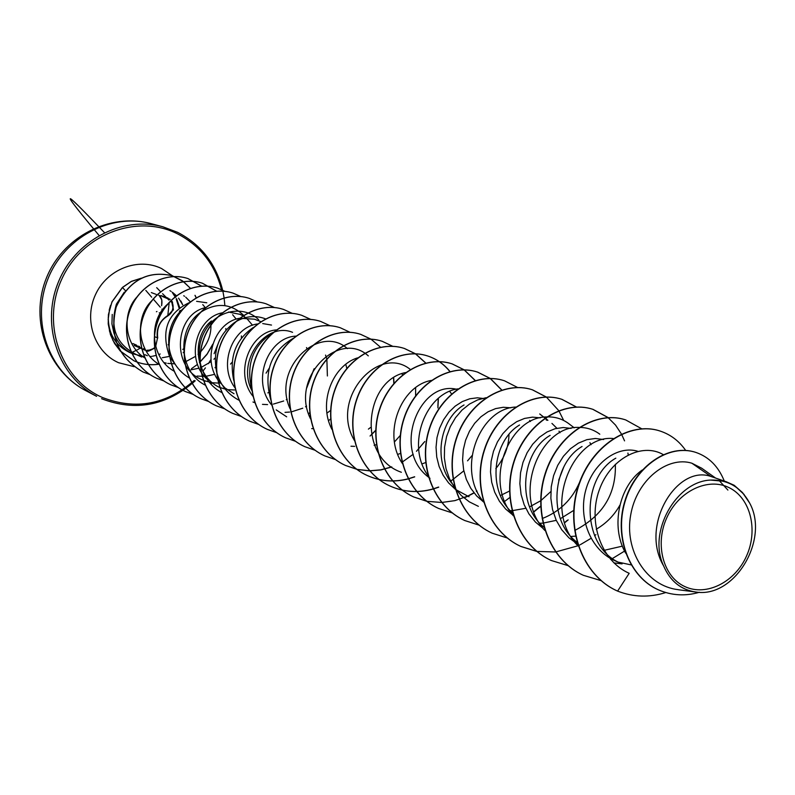 <?xml version="1.0" encoding="UTF-8"?>
<svg xmlns="http://www.w3.org/2000/svg" width="795" height="795" viewBox="0 0 795 795"><rect width="100%" height="100%" fill="white"/><g stroke="black" fill="none" stroke-linecap="round" stroke-linejoin="round"><path stroke-width="1.19" d="M132.894 351.966L137.237 349.88M137.992 349.462L140.248 348.111M169.802 299.596L162.647 296.615M151.328 292.59L156.237 294.408M143.935 348.637L143.14 348.866L145.246 350.267M171.313 301.086C174.244 307.019 173.131 311.779 167.954 315.386C159.576 320.753 156.059 328.444 157.42 338.471L155.671 346.491M154.548 347.733L150.871 350.009L146.966 350.267M684.932 586.621C663.328 576.971 654.553 544.605 666.737 517.873C678.602 490.982 708.136 476.99 729.214 487.713C750.48 498.058 758.37 529.927 746.545 555.973C735.027 582.169 706.377 596.667 684.932 586.621M124.288 292.182L116.408 304.157C109.034 329.587 117.491 347.216 141.778 357.034M169.931 290.672L171.134 291.407M172.386 292.252L176.46 295.74M178.567 298.115L182.691 304.783L180.892 301.007M114.122 333.642C117.69 342.913 123.791 349.591 132.437 353.686L144.263 356.657M150.086 356.558L151.477 356.389M152.481 356.23L155.929 355.454M159.497 354.272L160.192 353.994M112.224 314.413L111.946 323.923L113.933 333.115M725.239 481.402L710.581 480.071C675.919 481.402 647.478 532.402 663.596 565.861C639.538 525.366 677.022 464.449 710.839 476.434L726.193 481.71L734.153 485.268L744.16 494.51M701.419 468.086L691.839 463.197L710.839 476.434L726.193 481.71M625.675 553.171C609.954 526.052 619.742 485.457 642.241 470.024M616.065 561.23L620.915 563.357C580.231 547.079 581.244 477.388 615.817 458.168M615.39 560.942L614.714 560.634C590.437 549.792 578.044 517.813 585.766 490.127C593.219 462.332 618.281 445.121 637.838 451.302M577.021 542.22C546.642 519.95 552.714 463.157 582.049 446.492M577.568 544.068L568.942 537.827L561.727 529.758L556.182 520.208L552.525 509.555L550.865 498.266L551.243 486.798L553.578 475.658L557.742 465.314L563.476 456.201L570.482 448.708L578.402 443.123L586.839 439.675L595.375 438.472L603.584 439.536M543.899 527.194C515.697 504.577 522.126 451.381 550.13 435.382M543.223 528.516L535.403 522.037L528.963 513.968L524.124 504.636L521.063 494.391L519.86 483.648L520.526 472.836L522.991 462.382L527.115 452.713L532.69 444.216L539.417 437.23L546.99 432.003L555.049 428.734L563.208 427.531L571.098 428.406M512.815 513.143C486.59 490.833 492.771 440.718 519.542 425.007M513.232 515.349L505.65 509.048L499.399 501.218L494.699 492.184L491.698 482.267L490.505 471.872L491.111 461.408L493.476 451.292L497.441 441.921L502.818 433.663L509.337 426.835L516.69 421.688L524.541 418.428L532.531 417.137L540.292 417.852M546.086 419.82L547.069 420.297M483.787 502.192L476.632 495.921L470.759 488.259L466.377 479.474L463.634 469.915L462.591 459.927L463.266 449.9L465.592 440.221L469.457 431.248L474.645 423.338L480.935 416.779L488.031 411.81L495.613 408.6L503.354 407.269L510.907 407.815M454.432 486.142C431.953 463.525 439.367 418.945 464.041 404.963M469.02 496.766L455.545 489.462M455.287 489.263L448.539 482.853L443.083 475.152L439.098 466.436L436.733 457.026L436.038 447.277L437.002 437.568L439.565 428.257L443.6 419.71L448.887 412.237L455.207 406.126L462.263 401.594L469.746 398.792L477.338 397.808L484.702 398.653M430.006 478.332L428.674 477.288M428.425 477.089C391.567 449.423 419.512 380.547 456.36 389.202M286.667 416.819L276.223 409.892M271.781 405.132C250.664 380.616 268.452 336.991 295.969 336.136M252.522 391.776C235.399 361.407 265.868 321.26 292.56 332.33M253.029 396.347C233.74 372.477 250.306 331.744 276.491 329.895M234.833 387.602C217.641 364.478 232.856 326.944 257.481 323.982M262.708 323.565L271.512 325.076M239.722 318.239L254.42 319.183L260.591 321.528M234.028 393.744L224.925 387.91L217.731 379.692M217.542 379.414C201.98 357.005 216.121 322.035 239.444 318.298M256.01 319.789L257.54 320.484M220.682 387.89C194.894 377.367 190.591 337.388 211.45 320.961M206.551 378.748C185.086 358.694 196.633 317.702 222.063 312.862M228.453 312.028L240.875 314.522M239.534 314.114L242.892 315.794M205.418 381.203L202.159 379.772C170.279 367.151 175.208 314.264 205.309 307.665L202.755 304.614M175.496 364.826L169.713 356.736M162.23 357.73L169.544 356.408C160.719 331.217 167.248 313.309 189.14 302.706M196.594 301.335L206.789 302.776M719.217 480.627L727.892 490.068M631.141 564.907L618.55 562.194M622.376 546.145L604.111 550.339M619.891 505.183C614.147 515.369 606.267 523.388 596.25 529.241M575.51 536.148L570.979 536.466M589.9 442.636L591.063 444.703M573.682 510.41L560.336 518.718M556.242 520.347L543.114 523.12M542.876 523.14L539.855 523.259M551.949 423.407L556.898 428.276M559.014 431.178L559.978 432.748M563.764 467.053L558.716 480.12M550.846 491.558L540.908 500.592M540.63 500.79L529.569 506.892M525.753 508.283L512.179 510.668M511.95 510.678L510.34 510.698M529.639 420.356L530.404 421.499M509.486 491.062L500.383 495.543M508.999 434.477C508.701 446.879 504.308 458.258 495.822 468.603M472.001 455.644L467.549 460.842M449.702 391.369L451.669 394.072M425.633 462.581L422.066 463.873M400.422 453.498L397.768 454.352M401.952 373.988L402.638 374.773M376.413 444.673L374.127 445.309M370.46 427.571L368.403 429.111M345.785 364.319L346.789 368.353M330.621 410.419L326.954 413.122M325.533 355.077L326.805 358.942M326.864 359.151L327.391 375.975M306.641 406.096L305.469 406.792M302.756 408.203L291.825 411.731M289.618 412.058L285.017 412.357M306.502 347.574L306.82 348.329M287.194 399.219L286.26 399.736M283.706 400.988L273.331 404.108M267.587 404.605L262.479 404.357M254.778 402.658L252.979 402.012M269.883 391.796L267.835 392.889M270.747 333.94L271.035 334.566M269.058 368.473L266.067 373.143M250.693 385.982L250.147 386.241M234.664 389.987L228.503 389.679M225.194 389.103L219.748 387.443M243.002 315.853L245.576 317.593M247.046 318.785L252.542 325.254M220.155 383.011L218.506 383.091M218.377 383.091L212.484 382.753M210.824 382.484L204.047 380.566M232.637 314.721L236.214 319.153M241.412 335.917L241.422 338.143M232.08 362.311L230.49 364.09M214.749 374.316L206.193 376.234M204.404 376.383L197.021 376.065M225.82 328.524L225.919 330.193M215.167 357.979L213.925 359.221M211.222 361.596L201.085 367.449M199.118 368.155L190.919 369.864M210.705 321.627C211.947 332.787 208.588 342.834 200.648 351.778M200.489 351.956L198.025 354.322M195.53 356.359L185.941 361.556M174.572 363.802L167.775 363.404M166.294 363.136L164.018 362.609M144.948 354.689L147.363 355.743M183.744 295.73L184.52 296.257M185.722 297.171L190.263 301.782M183.546 348.776L182.761 349.432M691.839 463.197C667.631 455.714 636.676 479.733 630.693 514.971C624.224 550.15 646.166 586.094 678.324 589.681M734.153 485.268L742.51 492.572L749.586 502.957C769.848 539.298 734.58 598.625 695.724 592.007C680.818 589.761 670.115 581.046 663.596 565.861M695.923 452.444L695.774 452.395C668.744 443.203 634.837 466.208 624.582 502.003C613.949 537.728 629.481 577.339 658.399 589.83L658.548 589.89M663.209 454.581C642.171 442.249 610.471 458.039 599.251 490.048C587.753 521.699 600.801 560.743 629.183 573.314L617.606 591.102C633.267 597.204 649.316 597.691 665.753 592.563M724.285 481.055C718.442 466.526 709.041 457.006 696.082 452.494C669.052 443.302 635.145 466.317 624.89 502.122C614.247 537.857 629.789 577.478 658.697 589.96C671.864 595.584 685.429 596.349 699.401 592.265M137.157 296.764C121.287 313.339 124.408 345.338 144.67 357.859M151.885 300.639C134.405 317.304 137.326 351.519 158.96 364.329M167.566 304.207C147.93 320.812 150.583 358.088 173.906 371.076M183.079 308.698C172.426 318.407 167.685 330.909 168.878 346.222M168.987 347.137C171.114 360.691 177.871 370.967 189.26 377.973M244.194 315.913L242.594 314.343C229.825 303.183 215.763 302.547 200.419 312.415M199.813 312.872C176.878 329.14 178.696 371.663 205.08 385.058M258.663 319.709C243.936 304.922 216.936 309.802 205.09 330.67C192.887 351.33 200.449 381.451 221.636 392.472M265.47 318.845C255.473 315.029 245.496 316.042 235.509 321.886M234.952 322.233C218.854 333.95 212.712 350.406 216.518 371.623M216.707 372.358C220.285 384.899 227.668 394.171 238.858 400.163M253.466 327.381C235.519 339.644 228.95 357.343 233.76 380.467M272.675 332.847C252.601 345.775 245.705 364.915 251.965 390.256M293.156 338.362C270.747 351.638 263.284 372.08 270.747 399.686M347.445 348.627C319.54 323.486 271.314 367.996 290.076 408.759M368.304 355.882C339.654 329.349 289.489 376.979 310.537 418.866M357.521 357.879C332.638 365.501 317.851 402.866 331.922 429.35M410.27 369.417C378.748 343.877 329.12 398.762 354.57 440.718M405.51 372.557C364.517 380.557 356.786 456.996 401.366 472.27M431.606 380.388C401.117 385.237 381.759 433.702 402.548 463.753M457.95 388.874C426.11 392.959 405.47 444.514 427.988 475.539M486.063 397.709L477.626 399.915L469.507 404.059L462.034 410.061L455.515 417.683L450.288 426.627L446.591 436.554L444.574 447.118L444.365 457.98L446.025 468.662L449.483 478.699L454.621 487.782L461.329 495.593L469.348 501.864L478.361 506.335M515.538 407.05C480.081 408.501 455.764 468.603 483.449 501.764M542.2 518.559C559.481 511.781 571.913 499.767 579.495 482.515M574.238 427.809L568.991 423.824C562.532 418.925 555.168 416.62 546.9 416.928M546.463 416.948C509.138 416.679 482.893 481.85 513.371 515.806M574.755 530.444C602.739 516.025 616.264 493.963 615.35 464.28M599.788 434.199C593.855 429.747 587.068 427.481 579.436 427.412M579.018 427.422C539.924 425.226 511.344 495.653 544.903 530.513M613.273 438.532C572.34 434.299 541.335 510.191 578.194 546.026M616.96 590.804L616.811 590.745C582.049 575.083 564.947 527.651 578.074 486.719C590.784 445.617 629.769 420.843 659.91 430.989L660.049 431.039M583.232 575.232L583.093 575.173C549.047 559.839 532.243 513.63 545.082 473.84C557.524 433.881 595.763 409.872 625.466 419.859L625.605 419.909M551.263 560.475L551.134 560.415C517.784 545.39 501.277 500.343 513.838 461.637C526.012 422.761 563.526 399.478 592.802 409.316L608.066 417.614M608.185 417.713L615.539 425.096L621.452 434.04M621.551 434.229L624.552 440.867M627.921 453.061L628.219 454.879M595.912 534.667L594.581 535.731M591.033 538.344L580.33 544.684M579.466 545.102L578.313 545.638M578.104 545.738L555.715 551.959M555.546 551.978L536.933 551.422M536.784 551.392L520.805 546.413C488.13 531.686 471.922 487.733 484.215 450.059C496.13 412.217 532.938 389.62 561.777 399.299L576.335 407.04M567.302 520.318L564.649 522.494M492.105 533.157L491.986 533.097C459.957 518.658 444.037 475.768 456.072 439.059C467.748 402.2 503.871 380.248 532.292 389.769L546.175 397.013M540.153 506.504L533.833 511.672M464.678 520.496L464.568 520.447C433.166 506.276 417.514 464.379 429.32 428.604C440.758 392.67 476.225 371.325 504.239 380.716L504.348 380.745M438.572 508.442L438.462 508.393C407.656 494.49 392.273 453.548 403.84 418.647C415.05 383.597 449.9 362.828 477.497 372.08L490.147 378.45M490.247 378.519L501.675 390.047M476.94 490.942L476.364 491.32M473.949 492.801L467.738 496.09M467.599 496.15L454.889 500.631L441.742 502.48M441.603 502.48L427.233 501.337L413.579 496.905C383.349 483.261 368.214 443.232 379.553 409.157C390.544 374.942 424.788 354.729 451.987 363.832L464.071 369.834M464.171 369.904L475.172 380.566M453.22 479.345L450.397 481.184M438.582 487.057L433.136 488.895M432.987 488.935C418.031 493.089 403.641 492.095 389.818 485.934C360.145 472.538 345.249 433.384 356.379 400.104C367.161 366.684 400.809 346.988 427.611 355.961C436.465 358.893 443.878 364.1 449.871 371.583M414.573 476.771L408.252 478.789M408.103 478.828C393.883 482.426 380.209 481.303 367.101 475.44C337.964 462.293 323.327 423.974 334.238 391.458C344.821 358.803 377.883 339.594 404.307 348.439L415.387 353.775M415.477 353.835L425.683 363.057M438.204 398.514L437.886 406.464M423.665 442.726L418.667 448.738M391.647 466.894L380.785 469.835L369.695 470.789M369.576 470.789L357.164 469.388L345.368 465.403C316.758 452.484 302.348 414.97 313.071 383.19C323.446 351.271 355.941 332.529 381.988 341.234L382.077 341.264M324.638 455.833L324.559 455.793C296.446 443.093 282.285 406.354 292.798 375.27C302.994 344.046 334.943 325.751 360.622 334.327L370.838 339.127M393.535 377.963L393.843 383.707M375.727 430.254L371.394 434.607M304.694 446.621L304.614 446.591C276.988 434.1 263.046 398.096 273.381 367.678C283.398 337.12 314.82 319.262 340.141 327.709L340.22 327.739M285.564 437.797L285.484 437.757C258.335 425.484 244.612 390.186 254.758 360.403C264.596 330.481 295.521 313.031 320.484 321.369L320.564 321.389M267.209 429.32L267.13 429.28C240.428 417.216 226.913 382.594 236.89 353.417C246.549 324.112 276.988 307.049 301.603 315.267L310.736 319.431M309.692 412.724L308.51 413.658M249.56 421.171L249.491 421.131C223.226 409.276 209.91 375.3 219.718 346.709C229.218 317.99 259.17 301.305 283.457 309.404L292.242 313.379M313.955 369.039L306.791 387.553M232.587 413.33L232.518 413.301C206.68 401.624 193.563 368.294 203.212 340.27C212.553 312.107 242.038 295.78 265.987 303.769L274.454 307.556M216.25 405.788L216.18 405.758C190.76 394.26 177.851 361.546 187.332 334.059C196.514 306.453 225.542 290.463 249.173 298.334L249.242 298.354M200.509 398.524L200.449 398.494C175.437 387.175 162.717 355.047 172.038 328.087C181.081 301.007 209.661 285.335 232.975 293.107L240.796 296.535M185.354 391.518L185.295 391.498C160.669 380.348 148.128 348.786 157.311 322.323C166.205 295.75 194.368 280.397 217.373 288.068L224.905 291.348M170.746 384.78L170.686 384.75C146.429 373.779 134.067 342.754 143.11 316.778C151.865 290.682 179.61 275.636 202.318 283.199L216.568 291.179M215.614 367.061L214.998 367.658M156.645 378.271L156.585 378.241C132.705 367.439 120.502 336.941 129.406 311.421C138.022 285.793 165.37 271.045 187.789 278.508L201.612 286.17M212.841 344.096L207.097 354.023L199.416 362.59M143.03 371.981L142.971 371.951C118.048 357.432 109.094 335.738 116.1 306.9C128.691 280.575 147.363 270.171 172.108 275.686L183.446 281.599M183.516 281.649L190.442 288.366M194.974 295.333L196.127 297.737M183.774 352.115L183.218 352.622M158.752 364.19C150.086 365.422 141.828 364.299 133.987 360.811L120.452 351.201M120.254 350.993L114.51 343.41L110.475 334.745L108.219 323.972L108.398 314.671L112.006 301.782L122.42 287.432L125.461 290.722M617.606 591.102L617.099 590.874C582.328 575.212 565.235 527.781 578.353 486.828C591.073 445.717 630.057 420.933 660.198 431.079C670.582 434.537 679.069 440.977 685.678 450.417M601.06 580.628L583.371 575.302C549.315 559.968 532.511 513.739 545.35 473.939C557.792 433.971 596.041 409.962 625.745 419.949L641.664 428.773M624.582 551.084L612.538 558.458M611.444 558.994L610.63 559.392M568.276 565.702L551.392 560.535C518.032 545.509 501.536 500.443 514.097 461.736C526.27 422.851 563.794 399.567 593.07 409.395L608.215 417.604M536.893 551.482L521.053 546.523C488.368 531.795 472.16 487.842 484.453 450.149C496.368 412.307 533.187 389.699 562.035 399.378L576.474 407.03M568.167 519.89L564.728 522.732M507.389 538.026L492.214 533.207C460.186 518.767 444.256 475.867 456.3 439.148C467.977 402.29 504.109 380.328 532.531 389.848L546.314 397.013M546.423 397.093L558.766 410.647M558.855 410.796L563.705 420.485M540.68 506.345L533.912 511.891M479.206 525.187L464.797 520.546C433.384 506.375 417.733 464.479 429.538 428.684C440.977 392.75 476.453 371.404 504.467 380.785L517.605 387.493M509.804 497.521L504.736 501.337M452.385 512.964L438.681 508.492C407.865 494.579 392.482 453.637 404.049 418.727C415.258 383.667 450.109 362.898 477.716 372.149L490.267 378.45M490.366 378.519L501.804 390.007M477.02 491.121L476.463 491.479M474.068 492.95L467.967 496.169M467.818 496.239L464.966 497.491M426.826 501.307L413.788 496.994C383.548 483.35 368.403 443.312 379.752 409.236C390.743 375.011 424.987 354.789 452.196 363.901L464.191 369.834M464.29 369.904L475.301 380.527M463.823 470.849L450.507 481.333M438.721 487.176L433.205 489.024M433.056 489.064C418.14 493.178 403.79 492.165 390.017 486.023C360.334 472.628 345.437 433.464 356.567 400.183C367.35 366.753 400.998 347.047 427.809 356.031C436.624 358.942 444.007 364.12 449.99 371.543M414.712 476.871L408.312 478.908M408.173 478.948C393.982 482.505 380.358 481.373 367.29 475.529C338.143 462.372 323.495 424.053 334.417 391.528C345 358.863 378.062 339.654 404.496 348.498L415.497 353.785M415.586 353.845L425.792 363.027M438.393 398.355L437.916 407.974M424.788 441.533L416.461 451.282M413.251 454.243L402.2 462.124M391.786 466.993L380.885 469.934L369.764 470.878M369.645 470.869L357.293 469.457L345.547 465.482C316.927 452.564 302.527 415.05 313.24 383.26C323.625 351.33 356.12 332.588 382.176 341.284L392.73 346.292M415.606 387.702L415.636 395.721M400.283 435.441L394.459 441.931M335.57 459.619L324.728 455.873C296.615 443.173 282.444 406.424 292.967 375.329C303.163 344.106 335.112 325.811 360.791 334.387L370.937 339.137M371.017 339.187L380.487 347.196M393.694 377.854L394.022 383.508M375.707 430.532L370.063 436.028M315.158 450.288L304.773 446.661C277.147 434.179 263.205 398.166 273.54 367.737C283.557 337.179 314.989 319.312 340.31 327.769L350.118 332.33M295.591 441.324L285.644 437.826C258.484 425.554 244.761 390.246 254.917 360.463C264.755 330.541 295.68 313.081 320.643 321.418L329.985 325.702M330.601 418.985L328.564 420.704M276.73 432.709L267.279 429.35C240.577 417.286 227.052 382.663 237.039 353.477C246.698 324.161 277.137 307.099 301.762 315.317L310.815 319.441M309.712 412.903L308.559 413.798M258.703 424.451L249.64 421.201C223.365 409.336 210.049 375.359 219.857 346.769C229.358 318.04 259.319 301.345 283.606 309.454L292.322 313.379M314.194 368.661L306.711 388.01M241.442 416.52L232.657 413.36C206.819 401.684 193.702 368.353 203.351 340.32C212.692 312.157 242.177 295.82 266.136 303.809L274.533 307.566M224.766 408.878L216.32 405.818C190.899 394.32 177.981 361.596 187.461 334.109C196.643 306.502 225.671 290.503 249.312 298.383L257.351 301.931M208.717 401.525L200.579 398.553C175.566 387.235 162.836 355.097 172.167 328.136C181.2 301.047 209.791 285.385 233.114 293.146L240.865 296.545M193.255 394.429L185.414 391.547C160.789 380.408 148.248 348.836 157.43 322.373C166.324 295.79 194.487 280.446 217.502 288.108L224.975 291.358M178.358 387.592L170.806 384.8C146.548 373.829 134.186 342.804 143.229 316.817C151.984 290.722 179.73 275.676 202.447 283.239L216.638 291.169M215.634 367.22L215.038 367.797M163.979 380.994L156.704 378.291C132.815 367.489 120.611 336.991 129.515 311.471C138.141 285.832 165.489 271.075 187.908 278.548L201.682 286.16M212.583 344.97L206.909 354.491L199.456 362.709M197.528 364.368L191.436 368.721M150.096 374.624L143.08 372C118.157 357.482 109.203 335.788 116.209 306.94C128.8 280.615 147.472 270.211 172.227 275.726L182.284 280.715L190.502 288.347M195.083 295.342L196.206 297.688M183.794 352.255L183.238 352.751M158.831 364.239C150.175 365.471 141.927 364.339 134.097 360.851L120.363 351.042M120.154 350.824L112.979 340.489L109.571 331.366L108.17 319.52L109.621 308.887L112.135 301.772L122.519 287.472L131.304 281.48L141.222 278.23M710.581 480.071C727.892 479.574 740.89 487.206 749.586 502.957M141.401 278.151L131.334 281.37L122.42 287.432M157.668 337.925L157.728 338.034C156.516 328.087 159.875 320.723 167.805 315.933L167.954 315.386M139.552 346.471L134.256 345.408M167.695 315.963L167.805 315.933C175.317 305.777 173.827 314.88 171.621 300.917C173.191 302.845 172.833 303.054 170.537 301.543M167.894 315.863C173.25 312.107 174.493 307.128 171.621 300.917M170.249 299.367L161.504 295.939M161.574 305.687C162.498 300.967 161.683 297.559 159.129 295.442L161.822 299.953L161.653 305.608M141.599 348.2L135.22 345.447M151.398 223.713C111.032 212.533 63.968 237.308 47.71 279.502C31.055 321.538 48.853 371.663 86.108 390.812C47.69 370.977 29.524 320.554 46.08 278.866C62.179 236.989 109.72 212.245 151.398 223.713L162.856 226.784L177.543 232.299M86.108 390.812L96.612 396.317C58.919 376.949 40.923 326.119 57.826 283.457C74.323 240.637 122.003 215.475 162.856 226.784L177.583 232.309C201.274 244.612 216.369 264.228 222.878 291.159L224.091 297.857M194.258 380.437C166.453 404.576 135.915 410.29 102.635 397.579C60.877 379.722 40.933 323.784 61.771 279.144C81.984 234.217 136.978 213.398 177.444 233.8C200.151 245.605 214.839 264.218 221.507 289.628M172.624 292.421L175.834 297.231M176.599 298.701L179.71 307.635M180.197 310.428L180.306 311.342M168.689 344.205L168.123 344.762M129.376 352.324L128.81 352.076C115.215 345.09 108.368 333.503 108.259 317.314M134.117 366.664L118.564 362.709C94.675 352.205 83.564 320.236 95.41 294.806C106.908 269.217 138.181 257.033 161.574 268.541L172.426 275.786M109.193 310.179L110.505 305.558M219.728 339.753L214.113 353.676M211.023 359.38L208.35 363.683M205.418 367.876L202.874 371.156M157.261 337.756L154.488 336.623M160.272 313.16L159.278 312.783M160.789 296.028L158.722 295.293M179.59 312.107L179.501 311.064M179.094 308.122L176.162 298.85M175.417 297.35L172.137 292.242M678.314 589.731L695.724 592.017M211.073 383.349L211.868 383.319M311.7 428.614L313.051 428.634M350.973 446.234L354.649 446.353M539.716 413.966L544.923 417.991M545.112 418.13L547.914 420.297M613.988 562.93L622.097 563.874M701.448 468.046L715.58 478.063M132.725 353.815L129.098 352.205M224.111 297.936L224.876 305.628M195.232 380.815C166.672 405.788 135.438 411.75 101.561 398.702M154.31 348.329L147.373 350.804C147.204 351.807 149.5 350.963 154.28 348.27M169.196 302.418L167.834 315.446M168.938 300.063L162.558 293.713M160.62 291.725L156.695 287.671M104.433 232.587C81.448 208.668 43.377 168.749 99.037 235.409M145.823 290.404L151.666 297.201M153.127 298.9L160.222 307.138M161.922 309.116L162.518 309.812M145.187 350.247L134.345 345.557M136.561 345.159L132.894 343.569M168.013 298.065L160.878 295.531M156.416 311.749L156.933 311.501L156.416 311.749"/></g></svg>
